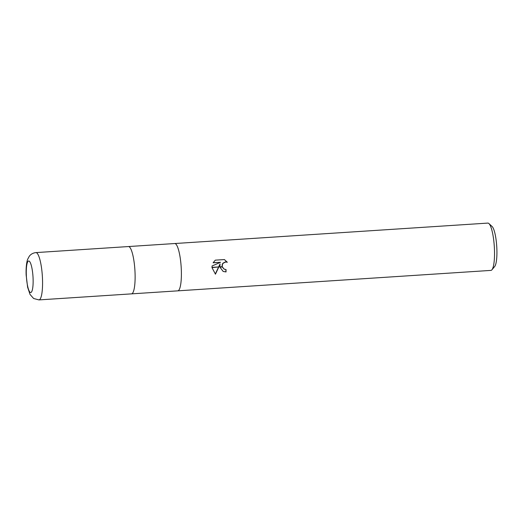 <?xml version="1.0" encoding="UTF-8"?>
<svg xmlns="http://www.w3.org/2000/svg" width="523" height="523" viewBox="0 0 523 523"><rect width="100%" height="100%" fill="white"/><g stroke="black" fill="none" stroke-linecap="round" stroke-linejoin="round"><path stroke-width="0.78" d="M177.761 290.847A23.705 4.929 -93.7 0 0 177.787 290.847A23.705 4.929 -93.7 0 0 181.304 269.508A23.705 4.929 -93.7 0 0 174.702 243.535A23.705 4.929 -93.7 0 0 174.675 243.535M38.964 299.908A23.705 4.929 -93.7 0 0 42.481 278.576A23.705 4.929 -93.7 0 0 35.871 252.602C31.485 253.139 29.621 255.727 29.125 256.518L27.778 259.068C26.889 260.735 25.777 267.076 26.15 275.039L27.614 287.212L30.046 294.456L33.642 298.509L38.964 299.908L177.787 290.847A23.705 4.929 -93.7 0 0 181.304 269.508A23.705 4.929 -93.7 0 0 174.702 243.535L128.423 246.555A23.705 4.929 -93.7 0 1 135.032 272.529A23.705 4.929 -93.7 0 1 131.515 293.867A23.705 4.929 -93.7 0 0 131.515 293.867A23.705 4.929 -93.7 0 0 135.032 272.529A23.705 4.929 -93.7 0 0 128.423 246.555A23.705 4.929 -93.7 0 0 128.397 246.562M177.787 290.847L490.927 270.398A23.705 4.929 -93.7 0 0 491.934 269.79L494.68 266.514A20.547 4.269 -93.7 0 0 496.85 248.549A20.547 4.269 -93.7 0 0 492.065 226.452L488.913 223.563A23.705 4.929 -93.7 0 0 487.835 223.092L174.702 243.535M491.934 269.79A23.705 4.929 -93.7 0 0 494.438 249.059A23.705 4.929 -93.7 0 0 488.913 223.563M222.138 266.704L222.223 264.468L222.942 263.18L225.465 261.892L227.322 262.265L225.635 261.971L223.112 263.259L222.393 264.546L222.288 266.697L219.85 266.854L220.059 263.952L218.836 266.92L211.992 267.371L212.083 265.972L220.503 262.317L213.109 262.801L215.286 260.16L224.413 259.558L227.322 262.271M222.288 266.697A3.785 3.681 114.6 0 0 222.36 266.965L224.289 269.208L226.034 269.515A23.705 4.929 86.3 0 1 226.041 271.947L223.171 271.444L219.895 267.122A6.23 6.06 -65.4 0 1 219.85 266.854M227.152 262.186L224.374 259.565M218.712 267.201L215.45 274.176L211.998 267.639L218.836 266.92M218.627 266.933L220.059 263.952M215.286 274.059L218.503 267.214M223.099 271.404L226.041 271.947M219.889 267.122L222.36 266.965M224.177 269.155L222.216 266.972M225.871 271.868A22.914 4.766 -93.7 0 0 225.864 269.528M213.162 262.703L220.503 262.317M26.333 275.216A15.801 3.288 -93.7 0 0 30.36 292.455A15.801 3.288 -93.7 0 0 33.08 278.308A15.801 3.288 -93.7 0 0 29.046 261.062A15.801 3.288 -93.7 0 0 26.333 275.216M35.871 252.602L128.423 246.555"/></g></svg>
